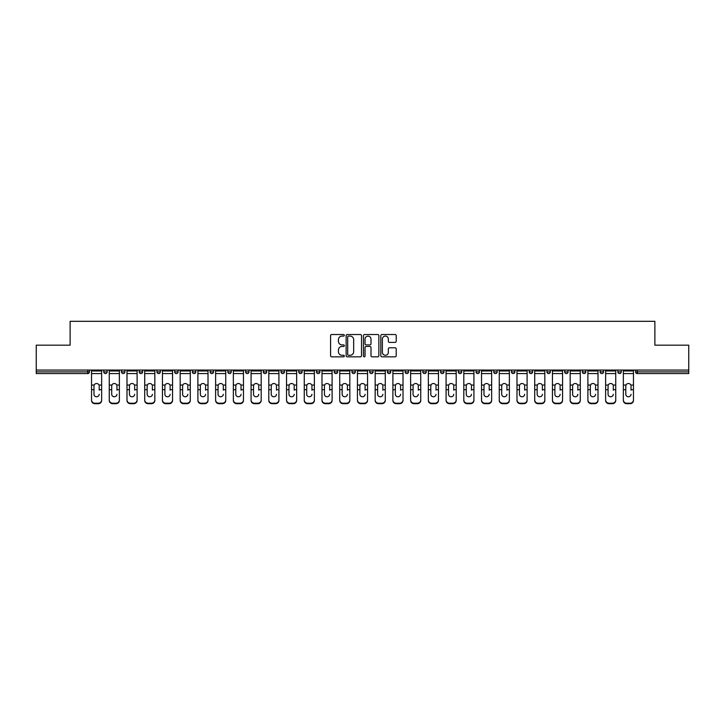 <?xml version="1.0" encoding="UTF-8"?>
<svg xmlns="http://www.w3.org/2000/svg" width="725" height="725" viewBox="0 0 725 725"><rect width="100%" height="100%" fill="white"/><g stroke="black" fill="none" stroke-linecap="round" stroke-linejoin="round"><path stroke-width="1.09" d="M344.321 335.312A0.779 0.779 0 0 0 343.541 334.524L331.688 334.524A1.115 1.115 0 0 0 330.573 335.639L330.573 355.721A1.115 1.115 0 0 0 331.688 356.836L343.541 356.836A0.779 0.779 0 0 0 344.321 356.057A0.779 0.779 0 0 0 343.541 355.277L342.001 355.277A3.571 3.571 0 0 1 338.439 351.707L338.439 350.03A3.571 3.571 0 0 1 342.001 346.459L343.541 346.459A0.779 0.779 0 0 0 344.321 345.68A0.779 0.779 0 0 0 343.541 344.901L342.001 344.901A3.571 3.571 0 0 1 338.439 341.33L338.439 339.663A3.571 3.571 0 0 1 342.001 336.092L343.541 336.092A0.779 0.779 0 0 0 344.321 335.312M395.098 342.39A1.115 1.115 0 0 0 396.212 341.276L396.212 335.639A1.115 1.115 0 0 0 395.098 334.524L381.939 334.524A1.115 1.115 0 0 0 380.824 335.639L380.824 355.721A1.115 1.115 0 0 0 381.939 356.836L395.098 356.836A1.115 1.115 0 0 0 396.212 355.721L396.212 348.915A1.115 1.115 0 0 0 395.098 347.801L389.461 347.801A1.115 1.115 0 0 0 388.346 348.915L388.346 352.287A2.982 2.982 0 0 1 385.365 355.277A2.982 2.982 0 0 1 382.383 352.287L382.383 339.073A2.982 2.982 0 0 1 385.365 336.092A2.982 2.982 0 0 1 388.346 339.073L388.346 341.276A1.115 1.115 0 0 0 389.461 342.39L395.098 342.39M36.25 370.058L36.25 345.173L70.117 345.173L70.117 321.311L654.883 321.311L654.883 345.173L688.75 345.173L688.75 370.058L36.25 370.058L36.25 371.871L87.725 371.871L87.725 370.058M361.521 335.639A1.115 1.115 0 0 0 360.407 334.524L347.248 334.524A1.115 1.115 0 0 0 346.133 335.639L346.133 355.721A1.115 1.115 0 0 0 347.248 356.836L360.407 356.836A1.115 1.115 0 0 0 361.521 355.721L361.521 335.639M364.593 334.524L377.752 334.524A1.115 1.115 0 0 1 378.867 335.639L378.867 355.721A1.115 1.115 0 0 1 377.752 356.836L372.124 356.836A1.115 1.115 0 0 1 371.001 355.721L371.001 347.574A1.115 1.115 0 0 0 369.886 346.459L366.152 346.459A1.115 1.115 0 0 0 365.038 347.574L365.038 356.057A0.779 0.779 0 0 1 364.258 356.836A0.779 0.779 0 0 1 363.479 356.057L363.479 335.639A1.115 1.115 0 0 1 364.593 334.524M89.429 370.058L89.429 371.871A1.704 1.704 0 0 1 87.725 373.583L36.25 373.583L36.25 371.871M688.75 370.058L688.75 373.583L637.275 373.583A1.704 1.704 0 0 1 635.571 371.871L635.571 370.058M103.748 371.871A1.704 1.704 0 0 0 105.451 373.583A1.704 1.704 0 0 0 107.155 371.871A1.704 1.704 0 0 1 105.451 373.583A1.704 1.704 0 0 0 107.155 371.871L107.155 370.058L107.155 371.871L103.748 371.871A1.704 1.704 0 0 0 105.451 373.583A1.704 1.704 0 0 1 103.748 371.871L103.748 370.058M87.725 373.583A1.704 1.704 0 0 0 89.429 371.871A1.704 1.704 0 0 1 87.725 373.583L87.725 371.871L89.429 371.871M121.474 370.058L121.474 371.871L121.474 370.058M124.89 370.058L124.89 371.871L124.89 370.058M139.209 371.871A1.704 1.704 0 0 0 140.913 373.583A1.704 1.704 0 0 0 142.617 371.871A1.704 1.704 0 0 1 140.913 373.583A1.704 1.704 0 0 0 142.617 371.871L142.617 370.058L142.617 371.871L139.209 371.871A1.704 1.704 0 0 0 140.913 373.583A1.704 1.704 0 0 1 139.209 371.871L139.209 370.058M156.935 370.058L156.935 371.871L156.935 370.058M160.343 370.058L160.343 371.871A1.704 1.704 0 0 1 158.639 373.583A1.704 1.704 0 0 1 156.935 371.871A1.704 1.704 0 0 0 158.639 373.583A1.704 1.704 0 0 0 160.343 371.871A1.704 1.704 0 0 1 158.639 373.583A1.704 1.704 0 0 1 156.935 371.871L160.343 371.871M174.662 370.058L174.662 371.871L174.662 370.058M178.069 370.058L178.069 371.871L178.069 370.058M195.795 370.058L195.795 371.871A1.704 1.704 0 0 1 194.092 373.583A1.704 1.704 0 0 1 192.388 371.871L192.388 370.058M211.818 373.583A1.704 1.704 0 0 0 213.522 371.871L213.522 370.058L213.522 371.871A1.704 1.704 0 0 1 211.818 373.583A1.704 1.704 0 0 1 210.114 371.871L210.114 370.058M231.248 370.058L231.248 371.871A1.704 1.704 0 0 1 229.544 373.583A1.704 1.704 0 0 1 227.84 371.871L227.84 370.058M248.974 370.058L248.974 371.871A1.704 1.704 0 0 1 247.27 373.583A1.704 1.704 0 0 1 245.567 371.871L245.567 370.058M263.293 370.058L263.293 371.871L263.293 370.058M266.7 370.058L266.7 371.871L266.7 370.058M284.436 370.058L284.436 371.871A1.704 1.704 0 0 1 282.723 373.583A1.704 1.704 0 0 1 281.019 371.871L281.019 370.058M298.754 370.058L298.754 371.871L298.754 370.058M302.162 370.058L302.162 371.871A1.704 1.704 0 0 1 300.458 373.583A1.704 1.704 0 0 1 298.754 371.871L302.162 371.871A1.704 1.704 0 0 1 300.458 373.583M319.888 370.058L319.888 371.871L316.481 371.871A1.704 1.704 0 0 0 318.184 373.583A1.704 1.704 0 0 1 316.481 371.871L316.481 370.058M337.614 370.058L337.614 371.871A1.704 1.704 0 0 1 335.911 373.583A1.704 1.704 0 0 1 334.207 371.871L334.207 370.058M355.341 370.058L355.341 371.871A1.704 1.704 0 0 1 353.637 373.583A1.704 1.704 0 0 1 351.933 371.871L351.933 370.058M369.659 370.058L369.659 371.871L369.659 370.058M373.067 370.058L373.067 371.871A1.704 1.704 0 0 1 371.363 373.583A1.704 1.704 0 0 1 369.659 371.871L373.067 371.871A1.704 1.704 0 0 1 371.363 373.583M389.089 373.583A1.704 1.704 0 0 0 390.793 371.871L390.793 370.058L390.793 371.871A1.704 1.704 0 0 1 389.089 373.583A1.704 1.704 0 0 1 387.386 371.871L387.386 370.058M408.519 370.058L408.519 371.871A1.704 1.704 0 0 1 406.816 373.583A1.704 1.704 0 0 1 405.112 371.871L405.112 370.058M426.246 370.058L426.246 371.871A1.704 1.704 0 0 1 424.542 373.583A1.704 1.704 0 0 1 422.838 371.871L422.838 370.058M440.564 370.058L440.564 371.871L440.564 370.058M443.981 370.058L443.981 371.871A1.704 1.704 0 0 1 442.277 373.583A1.704 1.704 0 0 1 440.564 371.871L443.981 371.871A1.704 1.704 0 0 1 442.277 373.583M461.707 370.058L461.707 371.871A1.704 1.704 0 0 1 460.003 373.583A1.704 1.704 0 0 1 458.3 371.871L458.3 370.058M476.026 370.058L476.026 371.871L476.026 370.058M479.433 370.058L479.433 371.871L479.433 370.058M493.752 370.058L493.752 371.871L493.752 370.058M497.16 370.058L497.16 371.871L497.16 370.058M514.886 370.058L514.886 371.871A1.704 1.704 0 0 1 513.182 373.583A1.704 1.704 0 0 1 511.478 371.871L511.478 370.058M532.612 370.058L532.612 371.871L529.205 371.871A1.704 1.704 0 0 0 530.908 373.583A1.704 1.704 0 0 1 529.205 371.871L529.205 370.058M550.338 370.058L550.338 371.871A1.704 1.704 0 0 1 548.635 373.583A1.704 1.704 0 0 1 546.931 371.871L546.931 370.058M564.657 370.058L564.657 371.871L564.657 370.058M568.065 370.058L568.065 371.871L568.065 370.058M585.791 370.058L585.791 371.871A1.704 1.704 0 0 1 584.087 373.583A1.704 1.704 0 0 1 582.383 371.871L582.383 370.058M603.526 370.058L603.526 371.871L600.11 371.871A1.704 1.704 0 0 0 601.822 373.583A1.704 1.704 0 0 1 600.11 371.871L600.11 370.058M621.252 370.058L621.252 371.871A1.704 1.704 0 0 1 619.549 373.583A1.704 1.704 0 0 1 617.845 371.871L617.845 370.058M123.177 373.583A1.704 1.704 0 0 1 121.474 371.871L124.89 371.871A1.704 1.704 0 0 1 123.177 373.583A1.704 1.704 0 0 0 124.89 371.871A1.704 1.704 0 0 1 123.177 373.583M176.365 373.583A1.704 1.704 0 0 1 174.662 371.871A1.704 1.704 0 0 0 176.365 373.583A1.704 1.704 0 0 0 178.069 371.871A1.704 1.704 0 0 1 176.365 373.583A1.704 1.704 0 0 1 174.662 371.871L178.069 371.871A1.704 1.704 0 0 1 176.365 373.583M264.997 373.583A1.704 1.704 0 0 1 263.293 371.871L266.7 371.871A1.704 1.704 0 0 1 264.997 373.583A1.704 1.704 0 0 0 266.7 371.871M318.184 373.583A1.704 1.704 0 0 0 319.888 371.871A1.704 1.704 0 0 1 318.184 373.583A1.704 1.704 0 0 1 316.481 371.871M477.73 373.583A1.704 1.704 0 0 1 476.026 371.871A1.704 1.704 0 0 0 477.73 373.583A1.704 1.704 0 0 0 479.433 371.871A1.704 1.704 0 0 1 477.73 373.583A1.704 1.704 0 0 1 476.026 371.871L479.433 371.871M495.456 373.583A1.704 1.704 0 0 1 493.752 371.871A1.704 1.704 0 0 0 495.456 373.583A1.704 1.704 0 0 0 497.16 371.871A1.704 1.704 0 0 1 495.456 373.583A1.704 1.704 0 0 1 493.752 371.871L497.16 371.871A1.704 1.704 0 0 1 495.456 373.583M532.612 371.871A1.704 1.704 0 0 1 530.908 373.583A1.704 1.704 0 0 0 532.612 371.871A1.704 1.704 0 0 1 530.908 373.583A1.704 1.704 0 0 1 529.205 371.871M566.361 373.583A1.704 1.704 0 0 1 564.657 371.871A1.704 1.704 0 0 0 566.361 373.583A1.704 1.704 0 0 0 568.065 371.871A1.704 1.704 0 0 1 566.361 373.583A1.704 1.704 0 0 1 564.657 371.871L568.065 371.871M601.822 373.583A1.704 1.704 0 0 0 603.526 371.871A1.704 1.704 0 0 1 601.822 373.583A1.704 1.704 0 0 1 600.11 371.871M637.275 370.058L637.275 373.583A1.704 1.704 0 0 1 635.571 371.871L688.75 371.871M348.471 336.092A0.779 0.779 0 0 0 347.692 336.871L347.692 354.498A0.779 0.779 0 0 0 348.471 355.277L350.093 355.277A3.571 3.571 0 0 0 353.664 351.707L353.664 339.663A3.571 3.571 0 0 0 350.093 336.092L348.471 336.092M371.001 339.128A2.982 2.982 0 0 0 368.019 336.146A2.982 2.982 0 0 0 365.038 339.128L365.038 343.786A1.115 1.115 0 0 0 366.152 344.901L369.886 344.901A1.115 1.115 0 0 0 371.001 343.786L371.001 339.128M99.207 386.053L99.207 389.688L101.645 389.688L101.645 370.058M91.531 390.168L91.531 400.472L91.531 385.048L94.187 385.048L93.978 386.053L94.187 385.048A2.61 2.51 0 0 1 98.999 385.048L101.645 385.048M99.207 390.168L99.207 389.688M96.588 396.765A2.61 2.474 180 0 0 99.207 394.291A2.61 2.474 180 0 1 96.588 396.765A2.61 2.474 180 0 1 93.978 394.291L93.978 386.053M101.645 399.992L101.645 400.472A3.407 3.226 180 0 1 98.238 403.689L98.238 403.218A3.407 3.226 0 0 0 101.645 399.992L101.645 389.688M91.531 399.992A3.407 3.226 0 0 0 94.939 403.218L94.939 403.689L98.238 403.689M94.939 403.689A3.407 3.226 180 0 1 91.531 400.472M94.939 403.218L98.238 403.218M91.531 385.048L91.531 370.058M116.933 386.053L116.933 389.688L119.371 389.688L119.371 370.058M109.258 390.168L109.258 400.472L109.258 385.048L111.913 385.048L111.704 386.053L111.913 385.048A2.61 2.51 0 0 1 116.725 385.048L119.371 385.048M116.933 390.168L116.933 389.688M114.314 396.765A2.61 2.474 180 0 0 116.933 394.291A2.61 2.474 180 0 1 114.314 396.765A2.61 2.474 180 0 1 111.704 394.291L111.704 386.053M134.66 386.053L134.66 389.688L137.107 389.688L137.107 370.058M126.993 390.168L126.993 400.472L126.993 385.048L129.639 385.048L129.431 386.053L129.639 385.048A2.61 2.51 0 0 1 134.451 385.048L137.107 385.048M137.107 400.472L137.107 399.992L137.107 400.472A3.407 3.226 180 0 1 133.69 403.689L133.69 403.218A3.407 3.226 0 0 0 137.107 399.992L137.107 389.688M134.66 390.168L134.66 389.688M132.05 396.765A2.61 2.474 180 0 0 134.66 394.291A2.61 2.474 180 0 1 132.05 396.765A2.61 2.474 180 0 1 129.431 394.291L129.431 386.053M152.386 386.053L152.386 389.688L154.833 389.688L154.833 370.058M144.719 390.168L144.719 400.472L144.719 385.048L147.365 385.048L147.157 386.053L147.365 385.048A2.61 2.51 0 0 1 152.177 385.048L154.833 385.048M152.386 390.168L152.386 389.688M149.776 396.765A2.61 2.474 180 0 0 152.386 394.291A2.61 2.474 180 0 1 149.776 396.765A2.61 2.474 180 0 1 147.157 394.291L147.157 386.053M170.112 386.053L170.112 389.688L172.559 389.688L172.559 370.058M162.445 390.168L162.445 400.472L162.445 385.048L165.092 385.048L164.883 386.053L165.092 385.048A2.61 2.51 0 0 1 169.904 385.048L172.559 385.048M170.112 390.168L170.112 389.688M167.502 396.765A2.61 2.474 180 0 0 170.112 394.291A2.61 2.474 180 0 1 167.502 396.765A2.61 2.474 180 0 1 164.883 394.291L164.883 386.053M187.838 386.053L187.838 389.688L190.285 389.688L190.285 370.058M180.172 390.168L180.172 400.472L180.172 385.048L182.818 385.048L182.609 386.053L182.818 385.048A2.61 2.51 0 0 1 187.63 385.048L190.285 385.048M190.285 400.472L190.285 399.992L190.285 400.472A3.407 3.226 180 0 1 186.878 403.689L186.878 403.218A3.407 3.226 0 0 0 190.285 399.992L190.285 389.688M187.838 390.168L187.838 389.688M185.228 396.765A2.61 2.474 180 0 0 187.838 394.291A2.61 2.474 180 0 1 185.228 396.765A2.61 2.474 180 0 1 182.609 394.291L182.609 386.053M119.371 399.992L119.371 400.472A3.407 3.226 180 0 1 115.964 403.689L115.964 403.218A3.407 3.226 0 0 0 119.371 399.992L119.371 389.688M109.258 399.992A3.407 3.226 0 0 0 112.674 403.218L112.674 403.689L115.964 403.689M112.674 403.689A3.407 3.226 180 0 1 109.258 400.472M112.674 403.218L115.964 403.218M109.258 385.048L109.258 370.058M126.993 399.992A3.407 3.226 0 0 0 130.4 403.218L130.4 403.689L133.69 403.689M130.4 403.689A3.407 3.226 180 0 1 126.993 400.472M130.4 403.218L133.69 403.218M126.993 385.048L126.993 370.058M154.833 399.992L154.833 400.472A3.407 3.226 180 0 1 151.416 403.689L151.416 403.218A3.407 3.226 0 0 0 154.833 399.992L154.833 389.688M144.719 399.992A3.407 3.226 0 0 0 148.127 403.218L148.127 403.689L151.416 403.689M148.127 403.689A3.407 3.226 180 0 1 144.719 400.472M148.127 403.218L151.416 403.218M144.719 385.048L144.719 370.058M172.559 399.992L172.559 400.472A3.407 3.226 180 0 1 169.152 403.689L169.152 403.218A3.407 3.226 0 0 0 172.559 399.992L172.559 389.688M162.445 399.992A3.407 3.226 0 0 0 165.853 403.218L165.853 403.689L169.152 403.689M165.853 403.689A3.407 3.226 180 0 1 162.445 400.472M165.853 403.218L169.152 403.218M162.445 385.048L162.445 370.058M180.172 399.992A3.407 3.226 0 0 0 183.579 403.218L183.579 403.689L186.878 403.689M183.579 403.689A3.407 3.226 180 0 1 180.172 400.472M183.579 403.218L186.878 403.218M180.172 385.048L180.172 370.058M205.565 386.053L205.565 389.688L208.012 389.688L208.012 370.058M197.898 390.168L197.898 400.472L197.898 385.048L200.553 385.048L200.345 386.053L200.553 385.048A2.61 2.51 0 0 1 205.356 385.048L208.012 385.048M208.012 400.472L208.012 399.992L208.012 400.472A3.407 3.226 180 0 1 204.604 403.689L204.604 403.218A3.407 3.226 0 0 0 208.012 399.992L208.012 389.688M205.565 390.168L205.565 389.688M202.955 396.765A2.61 2.474 180 0 0 205.565 394.291A2.61 2.474 180 0 1 202.955 396.765A2.61 2.474 180 0 1 200.345 394.291L200.345 386.053M197.898 399.992A3.407 3.226 0 0 0 201.305 403.218L201.305 403.689L204.604 403.689M201.305 403.689A3.407 3.226 180 0 1 197.898 400.472M201.305 403.218L204.604 403.218M197.898 385.048L197.898 370.058M223.291 386.053L223.291 389.688L225.738 389.688L225.738 370.058M215.624 390.168L215.624 400.472L215.624 385.048L218.279 385.048L218.071 386.053L218.279 385.048A2.61 2.51 0 0 1 223.092 385.048L225.738 385.048M225.738 400.472L225.738 399.992L225.738 400.472A3.407 3.226 180 0 1 222.33 403.689L222.33 403.218A3.407 3.226 0 0 0 225.738 399.992L225.738 389.688M223.291 390.168L223.291 389.688M220.681 396.765A2.61 2.474 180 0 0 223.291 394.291A2.61 2.474 180 0 1 220.681 396.765A2.61 2.474 180 0 1 218.071 394.291L218.071 386.053M215.624 399.992A3.407 3.226 0 0 0 219.032 403.218L219.032 403.689L222.33 403.689M219.032 403.689A3.407 3.226 180 0 1 215.624 400.472M219.032 403.218L222.33 403.218M215.624 385.048L215.624 370.058M241.026 386.053L241.026 389.688L243.464 389.688L243.464 370.058M233.35 390.168L233.35 400.472L233.35 385.048L236.006 385.048L235.797 386.053L236.006 385.048A2.61 2.51 0 0 1 240.818 385.048L243.464 385.048M241.026 390.168L241.026 389.688M238.407 396.765A2.61 2.474 180 0 0 241.026 394.291A2.61 2.474 180 0 1 238.407 396.765A2.61 2.474 180 0 1 235.797 394.291L235.797 386.053M243.464 399.992L243.464 400.472A3.407 3.226 180 0 1 240.057 403.689L240.057 403.218A3.407 3.226 0 0 0 243.464 399.992L243.464 389.688M233.35 399.992A3.407 3.226 0 0 0 236.758 403.218L236.758 403.689L240.057 403.689M236.758 403.689A3.407 3.226 180 0 1 233.35 400.472M236.758 403.218L240.057 403.218M233.35 385.048L233.35 370.058M258.752 386.053L258.752 389.688L261.19 389.688L261.19 370.058M251.077 390.168L251.077 400.472L251.077 385.048L253.732 385.048L253.523 386.053L253.732 385.048A2.61 2.51 0 0 1 258.544 385.048L261.19 385.048M258.752 390.168L258.752 389.688M256.133 396.765A2.61 2.474 180 0 0 258.752 394.291A2.61 2.474 180 0 1 256.133 396.765A2.61 2.474 180 0 1 253.523 394.291L253.523 386.053M261.19 399.992L261.19 400.472A3.407 3.226 180 0 1 257.783 403.689L257.783 403.218A3.407 3.226 0 0 0 261.19 399.992L261.19 389.688M251.077 399.992A3.407 3.226 0 0 0 254.493 403.218L254.493 403.689L257.783 403.689M254.493 403.689A3.407 3.226 180 0 1 251.077 400.472M254.493 403.218L257.783 403.218M251.077 385.048L251.077 370.058M276.479 386.053L276.479 389.688L278.917 389.688L278.917 370.058M268.803 390.168L268.803 400.472L268.803 385.048L271.458 385.048L271.25 386.053L271.458 385.048A2.61 2.51 0 0 1 276.27 385.048L278.917 385.048M278.917 400.472L278.917 399.992L278.917 400.472A3.407 3.226 180 0 1 275.509 403.689L275.509 403.218A3.407 3.226 0 0 0 278.917 399.992L278.917 389.688M276.479 390.168L276.479 389.688M273.86 396.765A2.61 2.474 180 0 0 276.479 394.291A2.61 2.474 180 0 1 273.86 396.765A2.61 2.474 180 0 1 271.25 394.291L271.25 386.053M268.803 399.992A3.407 3.226 0 0 0 272.219 403.218L272.219 403.689L275.509 403.689M272.219 403.689A3.407 3.226 180 0 1 268.803 400.472M272.219 403.218L275.509 403.218M268.803 385.048L268.803 370.058M294.205 386.053L294.205 389.688L296.652 389.688L296.652 370.058M286.538 390.168L286.538 400.472L286.538 385.048L289.184 385.048L288.976 386.053L289.184 385.048A2.61 2.51 0 0 1 293.997 385.048L296.652 385.048M294.205 390.168L294.205 389.688M291.595 396.765A2.61 2.474 180 0 0 294.205 394.291A2.61 2.474 180 0 1 291.595 396.765A2.61 2.474 180 0 1 288.976 394.291L288.976 386.053M296.652 399.992L296.652 400.472A3.407 3.226 180 0 1 293.235 403.689L293.235 403.218A3.407 3.226 0 0 0 296.652 399.992L296.652 389.688M286.538 399.992A3.407 3.226 0 0 0 289.946 403.218L289.946 403.689L293.235 403.689M289.946 403.689A3.407 3.226 180 0 1 286.538 400.472M289.946 403.218L293.235 403.218M286.538 385.048L286.538 370.058M311.931 386.053L311.931 389.688L314.378 389.688L314.378 370.058M304.264 390.168L304.264 400.472L304.264 385.048L306.911 385.048L306.702 386.053L306.911 385.048A2.61 2.51 0 0 1 311.723 385.048L314.378 385.048M311.931 390.168L311.931 389.688M309.321 396.765A2.61 2.474 180 0 0 311.931 394.291A2.61 2.474 180 0 1 309.321 396.765A2.61 2.474 180 0 1 306.702 394.291L306.702 386.053M314.378 399.992L314.378 400.472A3.407 3.226 180 0 1 310.962 403.689L310.962 403.218A3.407 3.226 0 0 0 314.378 399.992L314.378 389.688M304.264 399.992A3.407 3.226 0 0 0 307.672 403.218L307.672 403.689L310.962 403.689M307.672 403.689A3.407 3.226 180 0 1 304.264 400.472M307.672 403.218L310.962 403.218M304.264 385.048L304.264 370.058M329.657 386.053L329.657 389.688L332.104 389.688L332.104 370.058M321.991 390.168L321.991 400.472L321.991 385.048L324.637 385.048L324.428 386.053L324.637 385.048A2.61 2.51 0 0 1 329.449 385.048L332.104 385.048M332.104 400.472L332.104 399.992L332.104 400.472A3.407 3.226 180 0 1 328.697 403.689L328.697 403.218A3.407 3.226 0 0 0 332.104 399.992L332.104 389.688M329.657 390.168L329.657 389.688M327.048 396.765A2.61 2.474 180 0 0 329.657 394.291A2.61 2.474 180 0 1 327.048 396.765A2.61 2.474 180 0 1 324.428 394.291L324.428 386.053M321.991 399.992A3.407 3.226 0 0 0 325.398 403.218L325.398 403.689L328.697 403.689M325.398 403.689A3.407 3.226 180 0 1 321.991 400.472M325.398 403.218L328.697 403.218M321.991 385.048L321.991 370.058M347.384 386.053L347.384 389.688L349.831 389.688L349.831 370.058M339.717 390.168L339.717 400.472L339.717 385.048L342.363 385.048L342.155 386.053L342.363 385.048A2.61 2.51 0 0 1 347.175 385.048L349.831 385.048M349.831 400.472L349.831 399.992L349.831 400.472A3.407 3.226 180 0 1 346.423 403.689L346.423 403.218A3.407 3.226 0 0 0 349.831 399.992L349.831 389.688M347.384 390.168L347.384 389.688M344.774 396.765A2.61 2.474 180 0 0 347.384 394.291A2.61 2.474 180 0 1 344.774 396.765A2.61 2.474 180 0 1 342.155 394.291L342.155 386.053M339.717 399.992A3.407 3.226 0 0 0 343.124 403.218L343.124 403.689L346.423 403.689M343.124 403.689A3.407 3.226 180 0 1 339.717 400.472M343.124 403.218L346.423 403.218M339.717 385.048L339.717 370.058M365.11 386.053L365.11 389.688L367.557 389.688L367.557 370.058M357.443 390.168L357.443 400.472L357.443 385.048L360.098 385.048L359.89 386.053L360.098 385.048A2.61 2.51 0 0 1 364.902 385.048L367.557 385.048M367.557 400.472L367.557 399.992L367.557 400.472A3.407 3.226 180 0 1 364.149 403.689L364.149 403.218A3.407 3.226 0 0 0 367.557 399.992L367.557 389.688M365.11 390.168L365.11 389.688M362.5 396.765A2.61 2.474 180 0 0 365.11 394.291A2.61 2.474 180 0 1 362.5 396.765A2.61 2.474 180 0 1 359.89 394.291L359.89 386.053M357.443 399.992A3.407 3.226 0 0 0 360.851 403.218L360.851 403.689L364.149 403.689M360.851 403.689A3.407 3.226 180 0 1 357.443 400.472M360.851 403.218L364.149 403.218M357.443 385.048L357.443 370.058M382.845 386.053L382.845 389.688L385.283 389.688L385.283 370.058M375.169 390.168L375.169 400.472L375.169 385.048L377.825 385.048L377.616 386.053L377.825 385.048A2.61 2.51 0 0 1 382.637 385.048L385.283 385.048M382.845 390.168L382.845 389.688M380.226 396.765A2.61 2.474 180 0 0 382.845 394.291A2.61 2.474 180 0 1 380.226 396.765A2.61 2.474 180 0 1 377.616 394.291L377.616 386.053M385.283 399.992L385.283 400.472A3.407 3.226 180 0 1 381.876 403.689L381.876 403.218A3.407 3.226 0 0 0 385.283 399.992L385.283 389.688M375.169 399.992A3.407 3.226 0 0 0 378.577 403.218L378.577 403.689L381.876 403.689M378.577 403.689A3.407 3.226 180 0 1 375.169 400.472M378.577 403.218L381.876 403.218M375.169 385.048L375.169 370.058M400.572 386.053L400.572 389.688L403.009 389.688L403.009 370.058M392.896 390.168L392.896 400.472L392.896 385.048L395.551 385.048L395.343 386.053L395.551 385.048A2.61 2.51 0 0 1 400.363 385.048L403.009 385.048M403.009 400.472L403.009 399.992L403.009 400.472A3.407 3.226 180 0 1 399.602 403.689L399.602 403.218A3.407 3.226 0 0 0 403.009 399.992L403.009 389.688M400.572 390.168L400.572 389.688M397.952 396.765A2.61 2.474 180 0 0 400.572 394.291A2.61 2.474 180 0 1 397.952 396.765A2.61 2.474 180 0 1 395.343 394.291L395.343 386.053M392.896 399.992A3.407 3.226 0 0 0 396.303 403.218L396.303 403.689L399.602 403.689M396.303 403.689A3.407 3.226 180 0 1 392.896 400.472M396.303 403.218L399.602 403.218M392.896 385.048L392.896 370.058M418.298 386.053L418.298 389.688L420.736 389.688L420.736 370.058M410.622 390.168L410.622 400.472L410.622 385.048L413.277 385.048L413.069 386.053L413.277 385.048A2.61 2.51 0 0 1 418.089 385.048L420.736 385.048M420.736 400.472L420.736 399.992L420.736 400.472A3.407 3.226 180 0 1 417.328 403.689L417.328 403.218A3.407 3.226 0 0 0 420.736 399.992L420.736 389.688M418.298 390.168L418.298 389.688M415.679 396.765A2.61 2.474 180 0 0 418.298 394.291A2.61 2.474 180 0 1 415.679 396.765A2.61 2.474 180 0 1 413.069 394.291L413.069 386.053M410.622 399.992A3.407 3.226 0 0 0 414.038 403.218L414.038 403.689L417.328 403.689M414.038 403.689A3.407 3.226 180 0 1 410.622 400.472M414.038 403.218L417.328 403.218M410.622 385.048L410.622 370.058M436.024 386.053L436.024 389.688L438.462 389.688L438.462 370.058M428.348 390.168L428.348 400.472L428.348 385.048L431.003 385.048L430.795 386.053L431.003 385.048A2.61 2.51 0 0 1 435.816 385.048L438.462 385.048M438.462 400.472L438.462 399.992L438.462 400.472A3.407 3.226 180 0 1 435.054 403.689L435.054 403.218A3.407 3.226 0 0 0 438.462 399.992L438.462 389.688M436.024 390.168L436.024 389.688M433.405 396.765A2.61 2.474 180 0 0 436.024 394.291A2.61 2.474 180 0 1 433.405 396.765A2.61 2.474 180 0 1 430.795 394.291L430.795 386.053M428.348 399.992A3.407 3.226 0 0 0 431.765 403.218L431.765 403.689L435.054 403.689M431.765 403.689A3.407 3.226 180 0 1 428.348 400.472M431.765 403.218L435.054 403.218M428.348 385.048L428.348 370.058M453.75 386.053L453.75 389.688L456.197 389.688L456.197 370.058M446.083 390.168L446.083 400.472L446.083 385.048L448.73 385.048L448.521 386.053L448.73 385.048A2.61 2.51 0 0 1 453.542 385.048L456.197 385.048M453.75 390.168L453.75 389.688M451.14 396.765A2.61 2.474 180 0 0 453.75 394.291A2.61 2.474 180 0 1 451.14 396.765A2.61 2.474 180 0 1 448.521 394.291L448.521 386.053M456.197 399.992L456.197 400.472A3.407 3.226 180 0 1 452.781 403.689L452.781 403.218A3.407 3.226 0 0 0 456.197 399.992L456.197 389.688M446.083 399.992A3.407 3.226 0 0 0 449.491 403.218L449.491 403.689L452.781 403.689M449.491 403.689A3.407 3.226 180 0 1 446.083 400.472M449.491 403.218L452.781 403.218M446.083 385.048L446.083 370.058M471.477 386.053L471.477 389.688L473.923 389.688L473.923 370.058M463.81 390.168L463.81 400.472L463.81 385.048L466.456 385.048L466.248 386.053L466.456 385.048A2.61 2.51 0 0 1 471.268 385.048L473.923 385.048M471.477 390.168L471.477 389.688M468.867 396.765A2.61 2.474 180 0 0 471.477 394.291A2.61 2.474 180 0 1 468.867 396.765A2.61 2.474 180 0 1 466.248 394.291L466.248 386.053M473.923 399.992L473.923 400.472A3.407 3.226 180 0 1 470.507 403.689L470.507 403.218A3.407 3.226 0 0 0 473.923 399.992L473.923 389.688M463.81 399.992A3.407 3.226 0 0 0 467.217 403.218L467.217 403.689L470.507 403.689M467.217 403.689A3.407 3.226 180 0 1 463.81 400.472M467.217 403.218L470.507 403.218M463.81 385.048L463.81 370.058M489.203 386.053L489.203 389.688L491.65 389.688L491.65 370.058M481.536 390.168L481.536 400.472L481.536 385.048L484.182 385.048L483.974 386.053L484.182 385.048A2.61 2.51 0 0 1 488.994 385.048L491.65 385.048M489.203 390.168L489.203 389.688M486.593 396.765A2.61 2.474 180 0 0 489.203 394.291A2.61 2.474 180 0 1 486.593 396.765A2.61 2.474 180 0 1 483.974 394.291L483.974 386.053M491.65 399.992L491.65 400.472A3.407 3.226 180 0 1 488.242 403.689L488.242 403.218A3.407 3.226 0 0 0 491.65 399.992L491.65 389.688M481.536 399.992A3.407 3.226 0 0 0 484.943 403.218L484.943 403.689L488.242 403.689M484.943 403.689A3.407 3.226 180 0 1 481.536 400.472M484.943 403.218L488.242 403.218M481.536 385.048L481.536 370.058M506.929 386.053L506.929 389.688L509.376 389.688L509.376 370.058M499.262 390.168L499.262 400.472L499.262 385.048L501.908 385.048L501.709 386.053L501.908 385.048A2.61 2.51 0 0 1 506.721 385.048L509.376 385.048M509.376 400.472L509.376 399.992L509.376 400.472A3.407 3.226 180 0 1 505.968 403.689L505.968 403.218A3.407 3.226 0 0 0 509.376 399.992L509.376 389.688M506.929 390.168L506.929 389.688M504.319 396.765A2.61 2.474 180 0 0 506.929 394.291A2.61 2.474 180 0 1 504.319 396.765A2.61 2.474 180 0 1 501.709 394.291L501.709 386.053M499.262 399.992A3.407 3.226 0 0 0 502.67 403.218L502.67 403.689L505.968 403.689M502.67 403.689A3.407 3.226 180 0 1 499.262 400.472M502.67 403.218L505.968 403.218M499.262 385.048L499.262 370.058M524.655 386.053L524.655 389.688L527.102 389.688L527.102 370.058M516.988 390.168L516.988 400.472L516.988 385.048L519.644 385.048L519.435 386.053L519.644 385.048A2.61 2.51 0 0 1 524.447 385.048L527.102 385.048M524.655 390.168L524.655 389.688M522.045 396.765A2.61 2.474 180 0 0 524.655 394.291A2.61 2.474 180 0 1 522.045 396.765A2.61 2.474 180 0 1 519.435 394.291L519.435 386.053M527.102 399.992L527.102 400.472A3.407 3.226 180 0 1 523.695 403.689L523.695 403.218A3.407 3.226 0 0 0 527.102 399.992L527.102 389.688M516.988 399.992A3.407 3.226 0 0 0 520.396 403.218L520.396 403.689L523.695 403.689M520.396 403.689A3.407 3.226 180 0 1 516.988 400.472M520.396 403.218L523.695 403.218M516.988 385.048L516.988 370.058M542.391 386.053L542.391 389.688L544.828 389.688L544.828 370.058M534.715 390.168L534.715 400.472L534.715 385.048L537.37 385.048L537.162 386.053L537.37 385.048A2.61 2.51 0 0 1 542.182 385.048L544.828 385.048M544.828 400.472L544.828 399.992L544.828 400.472A3.407 3.226 180 0 1 541.421 403.689L541.421 403.218A3.407 3.226 0 0 0 544.828 399.992L544.828 389.688M542.391 390.168L542.391 389.688M539.772 396.765A2.61 2.474 180 0 0 542.391 394.291A2.61 2.474 180 0 1 539.772 396.765A2.61 2.474 180 0 1 537.162 394.291L537.162 386.053M534.715 399.992A3.407 3.226 0 0 0 538.122 403.218L538.122 403.689L541.421 403.689M538.122 403.689A3.407 3.226 180 0 1 534.715 400.472M538.122 403.218L541.421 403.218M534.715 385.048L534.715 370.058M560.117 386.053L560.117 389.688L562.555 389.688L562.555 370.058M552.441 390.168L552.441 400.472L552.441 385.048L555.096 385.048L554.888 386.053L555.096 385.048A2.61 2.51 0 0 1 559.908 385.048L562.555 385.048M560.117 390.168L560.117 389.688M557.498 396.765A2.61 2.474 180 0 0 560.117 394.291A2.61 2.474 180 0 1 557.498 396.765A2.61 2.474 180 0 1 554.888 394.291L554.888 386.053M562.555 399.992L562.555 400.472A3.407 3.226 180 0 1 559.147 403.689L559.147 403.218A3.407 3.226 0 0 0 562.555 399.992L562.555 389.688M552.441 399.992A3.407 3.226 0 0 0 555.848 403.218L555.848 403.689L559.147 403.689M555.848 403.689A3.407 3.226 180 0 1 552.441 400.472M555.848 403.218L559.147 403.218M552.441 385.048L552.441 370.058M577.843 386.053L577.843 389.688L580.281 389.688L580.281 370.058M570.167 390.168L570.167 400.472L570.167 385.048L572.822 385.048L572.614 386.053L572.822 385.048A2.61 2.51 0 0 1 577.635 385.048L580.281 385.048M577.843 390.168L577.843 389.688M575.224 396.765A2.61 2.474 180 0 0 577.843 394.291A2.61 2.474 180 0 1 575.224 396.765A2.61 2.474 180 0 1 572.614 394.291L572.614 386.053M580.281 399.992L580.281 400.472A3.407 3.226 180 0 1 576.873 403.689L576.873 403.218A3.407 3.226 0 0 0 580.281 399.992L580.281 389.688M570.167 399.992A3.407 3.226 0 0 0 573.584 403.218L573.584 403.689L576.873 403.689M573.584 403.689A3.407 3.226 180 0 1 570.167 400.472M573.584 403.218L576.873 403.218M570.167 385.048L570.167 370.058M595.569 386.053L595.569 389.688L598.007 389.688L598.007 370.058M587.893 390.168L587.893 400.472L587.893 385.048L590.549 385.048L590.34 386.053L590.549 385.048A2.61 2.51 0 0 1 595.361 385.048L598.007 385.048M595.569 390.168L595.569 389.688M592.95 396.765A2.61 2.474 180 0 0 595.569 394.291A2.61 2.474 180 0 1 592.95 396.765A2.61 2.474 180 0 1 590.34 394.291L590.34 386.053M598.007 399.992L598.007 400.472A3.407 3.226 180 0 1 594.6 403.689L594.6 403.218A3.407 3.226 0 0 0 598.007 399.992L598.007 389.688M587.893 399.992A3.407 3.226 0 0 0 591.31 403.218L591.31 403.689L594.6 403.689M591.31 403.689A3.407 3.226 180 0 1 587.893 400.472M591.31 403.218L594.6 403.218M587.893 385.048L587.893 370.058M613.296 386.053L613.296 389.688L615.743 389.688L615.743 370.058M605.629 390.168L605.629 400.472L605.629 385.048L608.275 385.048L608.067 386.053L608.275 385.048A2.61 2.51 0 0 1 613.087 385.048L615.743 385.048M613.296 390.168L613.296 389.688M610.686 396.765A2.61 2.474 180 0 0 613.296 394.291A2.61 2.474 180 0 1 610.686 396.765A2.61 2.474 180 0 1 608.067 394.291L608.067 386.053M615.743 399.992L615.743 400.472A3.407 3.226 180 0 1 612.326 403.689L612.326 403.218A3.407 3.226 0 0 0 615.743 399.992L615.743 389.688M605.629 399.992A3.407 3.226 0 0 0 609.036 403.218L609.036 403.689L612.326 403.689M609.036 403.689A3.407 3.226 180 0 1 605.629 400.472M609.036 403.218L612.326 403.218M605.629 385.048L605.629 370.058M631.022 386.053L631.022 389.688L633.469 389.688L633.469 370.058M623.355 390.168L623.355 400.472L623.355 385.048L626.001 385.048L625.793 386.053L626.001 385.048A2.61 2.51 0 0 1 630.813 385.048L633.469 385.048M633.469 400.472L633.469 399.992L633.469 400.472A3.407 3.226 180 0 1 630.061 403.689L630.061 403.218A3.407 3.226 0 0 0 633.469 399.992L633.469 389.688M631.022 390.168L631.022 389.688M628.412 396.765A2.61 2.474 180 0 0 631.022 394.291A2.61 2.474 180 0 1 628.412 396.765A2.61 2.474 180 0 1 625.793 394.291L625.793 386.053M623.355 399.992A3.407 3.226 0 0 0 626.763 403.218L626.763 403.689L630.061 403.689M626.763 403.689A3.407 3.226 180 0 1 623.355 400.472M626.763 403.218L630.061 403.218M623.355 385.048L623.355 370.058M194.092 373.583A1.704 1.704 0 0 0 195.795 371.871L192.388 371.871M213.522 371.871L210.114 371.871M229.544 373.583A1.704 1.704 0 0 0 231.248 371.871L227.84 371.871M247.27 373.583A1.704 1.704 0 0 0 248.974 371.871L245.567 371.871M282.723 373.583A1.704 1.704 0 0 0 284.436 371.871L281.019 371.871M335.911 373.583A1.704 1.704 0 0 0 337.614 371.871L334.207 371.871M353.637 373.583A1.704 1.704 0 0 0 355.341 371.871L351.933 371.871M390.793 371.871L387.386 371.871M406.816 373.583A1.704 1.704 0 0 0 408.519 371.871L405.112 371.871M424.542 373.583A1.704 1.704 0 0 0 426.246 371.871L422.838 371.871M460.003 373.583A1.704 1.704 0 0 0 461.707 371.871L458.3 371.871M513.182 373.583A1.704 1.704 0 0 0 514.886 371.871L511.478 371.871M548.635 373.583A1.704 1.704 0 0 0 550.338 371.871L546.931 371.871M584.087 373.583A1.704 1.704 0 0 0 585.791 371.871L582.383 371.871M619.549 373.583A1.704 1.704 0 0 0 621.252 371.871L617.845 371.871M637.275 373.583A1.704 1.704 0 0 1 635.571 371.871M91.531 389.688L93.978 389.688M91.531 373.583L101.645 373.583M91.531 370.992L101.645 370.992M109.258 389.688L111.704 389.688M109.258 373.583L119.371 373.583M109.258 370.992L119.371 370.992M126.993 389.688L129.431 389.688M126.993 373.583L137.107 373.583M126.993 370.992L137.107 370.992M144.719 389.688L147.157 389.688M144.719 373.583L154.833 373.583M144.719 370.992L154.833 370.992M162.445 389.688L164.883 389.688M162.445 373.583L172.559 373.583M162.445 370.992L172.559 370.992M180.172 389.688L182.609 389.688M180.172 373.583L190.285 373.583M180.172 370.992L190.285 370.992M197.898 389.688L200.345 389.688M197.898 373.583L208.012 373.583M197.898 370.992L208.012 370.992M215.624 389.688L218.071 389.688M215.624 373.583L225.738 373.583M215.624 370.992L225.738 370.992M233.35 389.688L235.797 389.688M233.35 373.583L243.464 373.583M233.35 370.992L243.464 370.992M251.077 389.688L253.523 389.688M251.077 373.583L261.19 373.583M251.077 370.992L261.19 370.992M268.803 389.688L271.25 389.688M268.803 373.583L278.917 373.583M268.803 370.992L278.917 370.992M286.538 389.688L288.976 389.688M286.538 373.583L296.652 373.583M286.538 370.992L296.652 370.992M304.264 389.688L306.702 389.688M304.264 373.583L314.378 373.583M304.264 370.992L314.378 370.992M321.991 389.688L324.428 389.688M321.991 373.583L332.104 373.583M321.991 370.992L332.104 370.992M339.717 389.688L342.155 389.688M339.717 373.583L349.831 373.583M339.717 370.992L349.831 370.992M357.443 389.688L359.89 389.688M357.443 373.583L367.557 373.583M357.443 370.992L367.557 370.992M375.169 389.688L377.616 389.688M375.169 373.583L385.283 373.583M375.169 370.992L385.283 370.992M392.896 389.688L395.343 389.688M392.896 373.583L403.009 373.583M392.896 370.992L403.009 370.992M410.622 389.688L413.069 389.688M410.622 373.583L420.736 373.583M410.622 370.992L420.736 370.992M428.348 389.688L430.795 389.688M428.348 373.583L438.462 373.583M428.348 370.992L438.462 370.992M446.083 389.688L448.521 389.688M446.083 373.583L456.197 373.583M446.083 370.992L456.197 370.992M463.81 389.688L466.248 389.688M463.81 373.583L473.923 373.583M463.81 370.992L473.923 370.992M481.536 389.688L483.974 389.688M481.536 373.583L491.65 373.583M481.536 370.992L491.65 370.992M499.262 389.688L501.709 389.688M499.262 373.583L509.376 373.583M499.262 370.992L509.376 370.992M516.988 389.688L519.435 389.688M516.988 373.583L527.102 373.583M516.988 370.992L527.102 370.992M534.715 389.688L537.162 389.688M534.715 373.583L544.828 373.583M534.715 370.992L544.828 370.992M552.441 389.688L554.888 389.688M552.441 373.583L562.555 373.583M552.441 370.992L562.555 370.992M570.167 389.688L572.614 389.688M570.167 373.583L580.281 373.583M570.167 370.992L580.281 370.992M587.893 389.688L590.34 389.688M587.893 373.583L598.007 373.583M587.893 370.992L598.007 370.992M605.629 389.688L608.067 389.688M605.629 373.583L615.743 373.583M605.629 370.992L615.743 370.992M623.355 389.688L625.793 389.688M623.355 373.583L633.469 373.583M623.355 370.992L633.469 370.992"/></g></svg>
